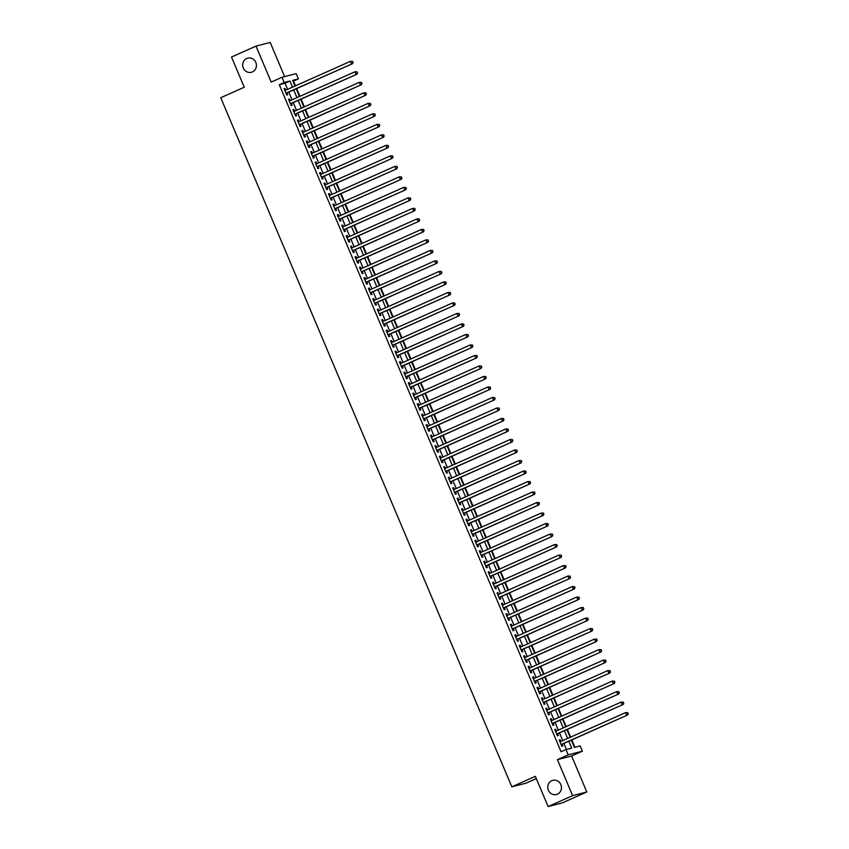 <?xml version="1.0" encoding="UTF-8"?>
<svg xmlns="http://www.w3.org/2000/svg" width="849" height="849" viewBox="0 0 849 849"><rect width="100%" height="100%" fill="white"/><g stroke="black" fill="none" stroke-linecap="round" stroke-linejoin="round"><path stroke-width="1.27" d="M551.754 780.709A7.312 6.856 75.5 0 1 561.072 785.166A7.312 6.856 75.5 0 1 556.424 794.505A7.312 6.856 75.5 0 1 551.754 780.709M246.688 58.507A7.312 6.856 75.5 0 1 256.005 62.964A7.312 6.856 75.5 0 1 251.346 72.303A7.312 6.856 75.5 0 1 246.688 58.507M571.324 740.105L574.412 747.407L580.175 745.931L582.393 751.185L568.193 754.835L565.975 749.582L571.727 748.107L568.819 741.219M571.61 755.992L557.411 759.643L572.619 795.63L548.114 806.55L562.314 802.889L586.808 791.968L571.61 755.992L582.393 751.185M536.313 778.597L526.04 783.181L511.841 786.832L220.751 97.72L244.268 87.235L231.512 57.032L256.005 46.111L271.202 82.088L281.985 77.28L296.174 73.619L298.402 78.872L292.64 80.358L295.038 86.025M284.627 76.601L270.205 42.45L256.005 46.111M295.505 85.813L293.499 81.058L298.402 78.872M574.922 747.279L571.801 739.893M570.624 737.112L567.365 729.387M566.187 726.606L562.929 718.88M561.751 716.1L558.483 708.374M557.315 705.604L554.047 697.867M552.879 695.098L549.611 687.372M548.443 684.591L545.175 676.865M543.997 674.085L540.739 666.359M539.561 663.578L536.303 655.852M535.125 653.072L531.867 645.346M530.689 642.566L527.431 634.84M526.253 632.07L522.984 624.344M521.817 621.564L518.548 613.838M517.381 611.057L514.112 603.331M512.945 600.551L509.676 592.825M508.498 590.044L505.24 582.318M504.062 579.538L500.804 571.812M499.626 569.032L496.368 561.306M495.19 558.536L491.921 550.81M490.754 548.029L487.485 540.304M486.318 537.523L483.049 529.797M481.882 527.017L478.613 519.291M477.446 516.51L474.177 508.784M472.999 506.004L469.741 498.278M468.563 495.508L465.305 487.772M464.127 485.002L460.869 477.276M459.691 474.495L456.422 466.77M455.255 463.989L451.986 456.263M450.819 453.483L447.55 445.757M446.383 442.976L443.114 435.25M441.936 432.47L438.678 424.744M437.5 421.974L434.242 414.238M433.064 411.468L429.806 403.742M428.628 400.961L425.37 393.236M424.192 390.455L420.924 382.729M419.756 379.949L416.488 372.223M415.32 369.442L412.052 361.716M410.884 358.936L407.616 351.21M406.438 348.44L403.179 340.714M402.002 337.934L398.743 330.208M397.565 327.427L394.307 319.702M393.129 316.921L389.871 309.195M388.693 306.415L385.425 298.689M384.257 295.908L380.989 288.182M379.821 285.413L376.553 277.676M375.385 274.906L372.117 267.18M370.939 264.4L367.681 256.674M366.503 253.893L363.245 246.168M362.067 243.387L358.809 235.661M357.631 232.881L354.362 225.155M353.195 222.374L349.926 214.648M348.759 211.879L345.49 204.142M344.323 201.372L341.054 193.646M339.887 190.866L336.618 183.14M335.44 180.359L332.182 172.634M331.004 169.853L327.746 162.127M326.568 159.347L323.31 151.621M322.132 148.84L318.863 141.114M317.696 138.345L314.427 130.619M313.26 127.838L309.991 120.112M308.824 117.332L305.555 109.606M304.377 106.825L301.119 99.1M299.941 96.319L296.683 88.593M572.619 795.63L586.808 791.968M560.871 741.464L560.16 739.776L559.194 740.02L561.858 746.324L562.823 746.08L562.049 744.244M556.435 730.957L555.724 729.27L554.758 729.524L557.422 735.818L558.387 735.574L557.602 733.738M551.999 720.451L551.288 718.763L550.322 719.018L552.986 725.322L553.941 725.067L553.166 723.231M547.563 709.944L546.841 708.268L545.886 708.512L548.55 714.816L549.505 714.561L548.73 712.725M543.116 699.449L542.405 697.761L541.45 698.005L544.113 704.309L545.069 704.065L544.294 702.219M538.68 688.942L537.969 687.255L537.014 687.499L539.677 693.803L540.633 693.559L539.858 691.723M534.244 678.436L533.533 676.749L532.578 676.993L535.241 683.296L536.197 683.052L535.422 681.216M529.808 667.93L529.097 666.242L528.142 666.486L530.795 672.79L531.761 672.546L530.986 670.71M525.372 657.423L524.661 655.736L523.695 655.99L526.359 662.294L527.325 662.04L526.55 660.204M520.936 646.917L520.225 645.229L519.259 645.484L521.923 651.788L522.888 651.533L522.103 649.697M516.5 636.421L515.789 634.734L514.823 634.978L517.487 641.282L518.442 641.037L517.667 639.191M512.064 625.915L511.342 624.227L510.387 624.471L513.051 630.775L514.006 630.531L513.231 628.684M507.617 615.408L506.906 613.721L505.951 613.965L508.615 620.269L509.57 620.025L508.795 618.189M503.181 604.902L502.47 603.215L501.515 603.459L504.179 609.762L505.134 609.518L504.359 607.682M498.745 594.396L498.034 592.708L497.079 592.963L499.743 599.256L500.698 599.012L499.923 597.176M494.309 583.889L493.598 582.202L492.643 582.456L495.296 588.76L496.262 588.506L495.487 586.67M489.873 573.383L489.162 571.706L488.196 571.95L490.86 578.254L491.826 577.999L491.04 576.163M485.437 562.887L484.726 561.2L483.76 561.444L486.424 567.748L487.39 567.503L486.604 565.657M481.001 552.381L480.29 550.693L479.324 550.937L481.988 557.241L482.943 556.997L482.168 555.161M476.565 541.874L475.843 540.187L474.888 540.431L477.552 546.735L478.507 546.491L477.732 544.655M472.118 531.368L471.407 529.68L470.452 529.925L473.116 536.228L474.071 535.984L473.296 534.148M467.682 520.861L466.971 519.174L466.016 519.429L468.68 525.722L469.635 525.478L468.86 523.642M463.246 510.355L462.535 508.668L461.58 508.922L464.233 515.226L465.199 514.972L464.424 513.136M458.81 499.849L458.099 498.172L457.133 498.416L459.797 504.72L460.763 504.465L459.988 502.629M454.374 489.353L453.663 487.666L452.697 487.91L455.361 494.214L456.327 493.969L455.542 492.123M449.938 478.847L449.227 477.159L448.261 477.403L450.925 483.707L451.88 483.463L451.106 481.627M445.502 468.34L444.78 466.653L443.825 466.897L446.489 473.201L447.444 472.957L446.67 471.121M441.056 457.834L440.344 456.146L439.389 456.391L442.053 462.694L443.008 462.45L442.233 460.614M436.619 447.327L435.908 445.64L434.953 445.895L437.617 452.199L438.572 451.944L437.797 450.108M432.183 436.821L431.472 435.134L430.517 435.388L433.181 441.692L434.136 441.438L433.361 439.602M427.747 426.325L427.036 424.638L426.081 424.882L428.734 431.186L429.7 430.942L428.925 429.095M423.311 415.819L422.6 414.132L421.635 414.376L424.298 420.679L425.264 420.435L424.489 418.589M418.875 405.313L418.164 403.625L417.199 403.869L419.862 410.173L420.828 409.929L420.043 408.093M414.439 394.806L413.728 393.119L412.763 393.363L415.426 399.667L416.381 399.423L415.607 397.587M410.003 384.3L409.282 382.612L408.327 382.867L410.99 389.16L411.945 388.916L411.171 387.08M405.557 373.793L404.846 372.106L403.891 372.361L406.554 378.665L407.509 378.41L406.735 376.574M401.121 363.287L400.41 361.61L399.454 361.854L402.118 368.158L403.073 367.904L402.299 366.068M396.685 352.791L395.974 351.104L395.018 351.348L397.682 357.652L398.637 357.408L397.863 355.561M392.249 342.285L391.538 340.598L390.582 340.842L393.236 347.145L394.201 346.901L393.427 345.065M387.813 331.779L387.102 330.091L386.136 330.335L388.8 336.639L389.765 336.395L388.991 334.559M383.377 321.272L382.666 319.585L381.7 319.829L384.364 326.133L385.329 325.889L384.544 324.053M378.941 310.766L378.229 309.078L377.264 309.333L379.928 315.626L380.883 315.382L380.108 313.546M374.505 300.259L373.783 298.572L372.828 298.827L375.491 305.131L376.447 304.876L375.672 303.04M370.058 289.753L369.347 288.076L368.392 288.32L371.055 294.624L372.011 294.37L371.236 292.534M365.622 279.257L364.911 277.57L363.956 277.814L366.619 284.118L367.575 283.874L366.8 282.027M361.186 268.751L360.475 267.064L359.52 267.308L362.183 273.611L363.139 273.367L362.364 271.531M356.75 258.245L356.039 256.557L355.084 256.801L357.737 263.105L358.702 262.861L357.928 261.025M352.314 247.738L351.603 246.051L350.637 246.295L353.301 252.599L354.266 252.355L353.481 250.519M347.878 237.232L347.167 235.544L346.201 235.799L348.865 242.103L349.83 241.848L349.045 240.012M343.442 226.725L342.731 225.038L341.765 225.293L344.429 231.597L345.384 231.342L344.609 229.506M339.006 216.23L338.284 214.542L337.329 214.786L339.993 221.09L340.948 220.846L340.173 219M334.559 205.723L333.848 204.036L332.893 204.28L335.557 210.584L336.512 210.34L335.737 208.493M330.123 195.217L329.412 193.53L328.457 193.774L331.121 200.077L332.076 199.833L331.301 197.997M325.687 184.711L324.976 183.023L324.021 183.267L326.674 189.571L327.64 189.327L326.865 187.491M321.251 174.204L320.54 172.517L319.574 172.772L322.238 179.065L323.204 178.821L322.429 176.985M316.815 163.698L316.104 162.01L315.138 162.265L317.802 168.569L318.768 168.314L317.982 166.478M312.379 153.191L311.668 151.515L310.702 151.759L313.366 158.063L314.321 157.808L313.546 155.972M307.943 142.696L307.221 141.008L306.266 141.252L308.93 147.556L309.885 147.312L309.11 145.466M303.496 132.189L302.785 130.502L301.83 130.746L304.494 137.05L305.449 136.806L304.674 134.959M299.06 121.683L298.349 119.996L297.394 120.24L300.058 126.543L301.013 126.299L300.238 124.463M294.624 111.177L293.913 109.489L292.958 109.733L295.622 116.037L296.577 115.793L295.802 113.957M290.188 100.67L289.477 98.983L288.522 99.237L291.175 105.531L292.141 105.287L291.366 103.451M287.631 89.325L285.052 83.234L279.3 84.72L561.072 751.768L565.975 749.582M566.485 749.455L563.927 743.406M562.749 740.625L559.491 732.899M558.313 730.119L555.044 722.393M553.877 719.612L550.608 711.886M549.441 709.117L546.172 701.38M545.005 698.61L541.736 690.884M540.558 688.104L537.3 680.378M536.122 677.598L532.864 669.872M531.686 667.091L528.428 659.365M527.25 656.585L523.982 648.859M522.814 646.078L519.546 638.352M518.378 635.583L515.11 627.846M513.942 625.076L510.673 617.35M509.506 614.57L506.237 606.844M505.059 604.064L501.801 596.338M500.623 593.557L497.365 585.831M496.187 583.051L492.929 575.325M491.751 572.544L488.483 564.818M487.315 562.049L484.047 554.323M482.879 551.542L479.611 543.816M478.443 541.036L475.175 533.31M473.997 530.529L470.739 522.804M469.561 520.023L466.303 512.297M465.125 509.517L461.867 501.791M460.689 499.01L457.431 491.284M456.253 488.515L452.984 480.789M451.817 478.008L448.548 470.282M447.381 467.502L444.112 459.776M442.945 456.995L439.676 449.27M438.498 446.489L435.24 438.763M434.062 435.983L430.804 428.257M429.626 425.487L426.368 417.75M425.19 414.981L421.932 407.255M420.754 404.474L417.485 396.748M416.318 393.968L413.049 386.242M411.882 383.461L408.613 375.736M407.446 372.955L404.177 365.229M402.999 362.449L399.741 354.723M398.563 351.953L395.305 344.227M394.127 341.447L390.869 333.721M389.691 330.94L386.422 323.214M385.255 320.434L381.986 312.708M380.819 309.927L377.55 302.202M376.383 299.421L373.114 291.695M371.947 288.915L368.678 281.189M367.5 278.419L364.242 270.693M363.064 267.913L359.806 260.187M358.628 257.406L355.37 249.68M354.192 246.9L350.924 239.174M349.756 236.393L346.488 228.668M345.32 225.887L342.051 218.161M340.884 215.391L337.615 207.655M336.437 204.885L333.179 197.159M332.001 194.379L328.743 186.653M327.565 183.872L324.307 176.146M323.129 173.366L319.871 165.64M318.693 162.859L315.425 155.134M314.257 152.353L310.989 144.627M309.821 141.857L306.553 134.131M305.385 131.351L302.117 123.625M300.939 120.845L297.681 113.119M296.503 110.338L293.245 102.612M292.067 99.832L288.809 92.106M285.752 90.164L285.041 88.476L284.075 88.731L286.739 95.035L287.705 94.78L286.93 92.944M557.411 759.643L568.193 754.835M279.3 84.72L284.203 82.533L281.985 77.28M548.114 806.55L535.358 776.347L511.841 786.832M296.205 88.805L299.474 96.531M300.652 99.312L303.91 107.038M305.088 109.818L308.346 117.544M309.524 120.314L312.782 128.05M313.96 130.82L317.229 138.546M318.396 141.327L321.665 149.053M322.832 151.833L326.101 159.559M327.268 162.339L330.537 170.065M331.704 172.846L334.973 180.572M336.151 183.352L339.409 191.078M340.587 193.848L343.845 201.574M345.023 204.354L348.281 212.08M349.459 214.861L352.728 222.587M353.895 225.367L357.164 233.093M358.331 235.873L361.6 243.599M362.767 246.38L366.036 254.106M367.214 256.886L370.472 264.612M371.65 267.382L374.908 275.108M376.086 277.888L379.344 285.614M380.522 288.395L383.78 296.121M384.958 298.901L388.226 306.627M389.394 309.407L392.663 317.133M393.83 319.914L397.099 327.64M398.266 330.41L401.535 338.146M402.713 340.916L405.971 348.642M407.149 351.422L410.407 359.148M411.585 361.929L414.843 369.655M416.021 372.435L419.279 380.161M420.457 382.941L423.725 390.667M424.893 393.448L428.161 401.174M429.329 403.944L432.597 411.669M433.765 414.45L437.033 422.176M438.211 424.956L441.469 432.682M442.647 435.463L445.905 443.189M447.083 445.969L450.341 453.695M451.519 456.475L454.788 464.201M455.955 466.982L459.224 474.708M460.391 477.478L463.66 485.204M464.827 487.984L468.096 495.71M469.264 498.49L472.532 506.216M473.71 508.997L476.968 516.723M478.146 519.503L481.404 527.229M482.582 530.009L485.84 537.735M487.018 540.505L490.287 548.242M491.454 551.012L494.723 558.738M495.89 561.518L499.159 569.244M500.326 572.024L503.595 579.75M504.773 582.531L508.031 590.257M509.209 593.037L512.467 600.763M513.645 603.543L516.903 611.269M518.081 614.039L521.339 621.765M522.517 624.546L525.786 632.272M526.953 635.052L530.222 642.778M531.389 645.558L534.658 653.284M535.825 656.065L539.094 663.791M540.272 666.571L543.53 674.297M544.708 677.077L547.966 684.803M549.144 687.573L552.402 695.299M553.58 698.08L556.838 705.806M558.016 708.586L561.285 716.312M562.452 719.092L565.721 726.818M566.888 729.599L570.157 737.325M292.534 87.139L289.955 81.048L284.203 82.533M567.652 738.439L564.383 730.713M563.216 727.933L559.947 720.207M558.769 717.426L555.511 709.7M554.333 706.93L551.075 699.205M549.897 696.424L546.639 688.698M545.461 685.918L542.203 678.192M541.025 675.411L537.757 667.685M536.589 664.905L533.321 657.179M532.153 654.399L528.885 646.673M527.717 643.903L524.449 636.166M523.271 633.396L520.013 625.671M518.835 622.89L515.576 615.164M514.398 612.384L511.14 604.658M509.962 601.877L506.704 594.151M505.526 591.371L502.258 583.645M501.09 580.865L497.822 573.139M496.654 570.369L493.386 562.632M492.218 559.862L488.95 552.137M487.772 549.356L484.514 541.63M483.336 538.85L480.078 531.124M478.9 528.343L475.642 520.617M474.464 517.837L471.195 510.111M470.028 507.331L466.759 499.605M465.592 496.835L462.323 489.109M461.156 486.328L457.887 478.603M456.72 475.822L453.451 468.096M452.273 465.316L449.015 457.59M447.837 454.809L444.579 447.083M443.401 444.303L440.143 436.577M438.965 433.807L435.696 426.071M434.529 423.301L431.26 415.575M430.093 412.794L426.824 405.069M425.657 402.288L422.388 394.562M421.21 391.782L417.952 384.056M416.774 381.275L413.516 373.549M412.338 370.769L409.08 363.043M407.902 360.273L404.644 352.537M403.466 349.767L400.197 342.041M399.03 339.26L395.761 331.534M394.594 328.754L391.325 321.028M390.158 318.248L386.889 310.522M385.711 307.741L382.453 300.015M381.275 297.235L378.017 289.509M376.839 286.739L373.581 279.013M372.403 276.233L369.135 268.507M367.967 265.726L364.699 258M363.531 255.22L360.263 247.494M359.095 244.714L355.827 236.988M354.659 234.207L351.39 226.481M350.213 223.701L346.954 215.975M345.776 213.205L342.518 205.479M341.34 202.699L338.082 194.973M336.904 192.192L333.636 184.466M332.468 181.686L329.2 173.96M328.032 171.18L324.764 163.454M323.596 160.673L320.328 152.947M319.15 150.177L315.892 142.441M314.714 139.671L311.456 131.945M310.278 129.165L307.02 121.439M305.842 118.658L302.584 110.932M301.406 108.152L298.137 100.426M296.97 97.646L293.701 89.92M285.052 83.234L289.955 81.048M284.15 88.88L285.041 88.476M288.586 99.386L289.477 98.983M293.022 109.892L293.913 109.489M297.458 120.399L298.349 119.996M301.894 130.895L302.785 130.502M306.33 141.401L307.221 141.008M310.766 151.907L311.668 151.515M315.202 162.414L316.104 162.01M319.649 172.92L320.54 172.517M324.085 183.426L324.976 183.023M328.521 193.933L329.412 193.53M332.957 204.429L333.848 204.036M337.393 214.935L338.284 214.542M341.829 225.441L342.731 225.038M346.265 235.948L347.167 235.544M350.701 246.454L351.603 246.051M355.147 256.96L356.039 256.557M359.583 267.456L360.475 267.064M364.019 277.963L364.911 277.57M368.455 288.469L369.347 288.076M372.891 298.975L373.783 298.572M377.327 309.482L378.229 309.078M381.763 319.988L382.666 319.585M386.199 330.494L387.102 330.091M390.646 340.99L391.538 340.598M395.082 351.497L395.974 351.104M399.518 362.003L400.41 361.61M403.954 372.509L404.846 372.106M408.39 383.016L409.282 382.612M412.826 393.522L413.728 393.119M417.262 404.028L418.164 403.625M421.709 414.524L422.6 414.132M426.145 425.031L427.036 424.638M430.581 435.537L431.472 435.134M435.017 446.043L435.908 445.64M439.453 456.55L440.344 456.146M443.889 467.056L444.78 466.653M448.325 477.552L449.227 477.159M452.761 488.058L453.663 487.666M457.208 498.565L458.099 498.172M461.644 509.071L462.535 508.668M466.08 519.577L466.971 519.174M470.516 530.084L471.407 529.68M474.952 540.59L475.843 540.187M479.388 551.086L480.29 550.693M483.824 561.592L484.726 561.2M488.26 572.099L489.162 571.706M492.707 582.605L493.598 582.202M497.143 593.111L498.034 592.708M501.579 603.618L502.47 603.215M506.015 614.124L506.906 613.721M510.451 624.62L511.342 624.227M514.887 635.126L515.789 634.734M519.323 645.633L520.225 645.229M523.759 656.139L524.661 655.736M528.205 666.645L529.097 666.242M532.641 677.152L533.533 676.749M537.077 687.648L537.969 687.255M541.513 698.154L542.405 697.761M545.949 708.66L546.841 708.268M550.385 719.167L551.288 718.763M554.822 729.673L555.724 729.27M559.268 740.179L560.16 739.776M286.145 93.294A1.146 1.072 -104.5 0 0 286.028 93.348L352.484 63.707L285.964 93.188M352.749 62.529L351.518 63.962L350.414 61.33L352.685 61.383L352.749 62.529L352.685 61.383M284.861 90.567L350.414 61.33L352.303 61.478M352.484 63.707L353.131 62.433M290.581 103.801A1.146 1.072 -104.5 0 0 290.475 103.854L356.92 74.213L290.4 103.695M357.185 73.035L355.954 74.457L354.85 71.836L357.121 71.878L357.185 73.035L357.121 71.878M289.297 101.073L354.85 71.836L356.739 71.985M356.92 74.213L357.567 72.929M295.017 114.307A1.146 1.072 -104.5 0 0 294.911 114.36L361.356 84.72L294.836 114.201M361.621 83.542L360.39 84.964L359.286 82.342L361.568 82.385L361.621 83.542L361.568 82.385M293.733 111.58L359.286 82.342L361.175 82.491M361.356 84.72L362.003 83.435M299.453 124.814A1.146 1.072 -104.5 0 0 299.347 124.867L365.792 95.226L299.283 124.707M366.057 94.037L364.837 95.47L363.722 92.849L366.004 92.891L366.057 94.037L366.004 92.891M298.169 122.076L363.722 92.849L365.611 92.987M365.792 95.226L366.439 93.942M303.889 135.309A1.146 1.072 -104.5 0 0 303.783 135.373L370.228 105.732L303.719 135.214M370.493 104.544L369.273 105.976L368.158 103.355L370.44 103.398L370.493 104.544L370.44 103.398M302.605 132.582L368.158 103.355L370.058 103.493M370.228 105.732L370.886 104.448M308.208 145.848L374.664 116.239L308.155 145.72M374.94 115.05L373.709 116.483L372.594 113.851L374.876 113.904L374.94 115.05L374.876 113.904M307.041 143.088L372.594 113.851L374.494 113.999M374.664 116.239L375.322 114.955M312.761 156.322A1.146 1.072 -104.5 0 0 312.655 156.375L379.1 126.734L312.591 156.216M379.376 125.556L378.145 126.989L377.03 124.357L379.312 124.41L379.376 125.556L379.312 124.41M311.477 153.595L377.03 124.357L378.93 124.506M379.1 126.734L379.758 125.461M317.208 166.828A1.146 1.072 -104.5 0 0 317.091 166.882L383.536 137.241L317.027 166.722M383.812 136.063L382.581 137.496L381.466 134.864L383.748 134.906L383.812 136.063L383.748 134.906M315.924 164.101L381.466 134.864L383.366 135.012M383.536 137.241L384.194 135.957M321.516 177.367L387.982 147.747L321.463 177.229M388.248 146.569L387.017 147.991L385.913 145.37L388.184 145.412L388.248 146.569L388.184 145.412M320.36 174.607L385.913 145.37L387.802 145.519M387.982 147.747L388.63 146.463M326.08 187.841A1.146 1.072 -104.5 0 0 325.974 187.894L392.418 158.254L325.899 187.735M392.684 157.065L391.453 158.498L390.349 155.876L392.62 155.919L392.684 157.065L392.62 155.919M324.796 185.114L390.349 155.876L392.238 156.014M392.418 158.254L393.066 156.969M330.399 198.369L396.854 168.76L330.335 198.242M397.12 167.571L395.889 169.004L394.785 166.383L397.067 166.425L397.12 167.571L397.067 166.425M329.232 195.61L394.785 166.383L396.674 166.521M396.854 168.76L397.502 167.476M334.835 208.875L401.29 179.266L334.782 208.748M401.556 178.078L400.335 179.51L399.221 176.879L401.503 176.932L401.556 178.078L401.503 176.932M333.668 206.116L399.221 176.879L401.121 177.027M401.29 179.266L401.938 177.982M339.271 219.382L405.726 189.762L339.218 219.254M405.992 188.584L404.771 190.017L403.657 187.385L405.939 187.438L405.992 188.584L405.939 187.438M338.104 216.622L403.657 187.385L405.557 187.533M405.726 189.762L406.384 188.489M343.707 229.888L410.163 200.268L343.654 229.75M410.438 199.09L409.207 200.523L408.093 197.891L410.375 197.944L410.438 199.09L410.375 197.944M342.54 227.129L408.093 197.891L409.993 198.04M410.163 200.268L410.82 198.995M348.143 240.394L414.599 210.775L348.09 240.256M414.874 209.597L413.643 211.019L412.529 208.398L414.811 208.44L414.874 209.597L414.811 208.44M346.976 237.635L412.529 208.398L414.429 208.546M414.599 210.775L415.257 209.491M352.579 250.901L419.035 221.281L352.526 250.763M419.31 220.103L418.079 221.525L416.976 218.904L419.247 218.946L419.31 220.103L419.247 218.946M351.422 248.141L416.976 218.904L418.865 219.053M419.035 221.281L419.693 219.997M357.026 261.407L423.481 231.788L356.962 261.269M423.747 230.599L422.515 232.032L421.412 229.41L423.683 229.453L423.747 230.599L423.683 229.453M355.858 258.648L421.412 229.41L423.301 229.548M423.481 231.788L424.129 230.504M361.462 271.903L427.917 242.294L361.398 271.776M428.183 241.105L426.951 242.538L425.848 239.917L428.119 239.959L428.183 241.105L428.119 239.959M360.294 269.144L425.848 239.917L427.737 240.055M427.917 242.294L428.565 241.01M365.898 282.409L432.353 252.8L365.834 282.282M432.619 251.612L431.388 253.044L430.284 250.413L432.566 250.466L432.619 251.612L432.566 250.466M364.73 279.65L430.284 250.413L432.173 250.561M432.353 252.8L433.001 251.516M370.334 292.916L436.789 263.296L370.281 292.788M437.055 262.118L435.834 263.551L434.72 260.919L437.002 260.972L437.055 262.118L437.002 260.972M369.166 290.156L434.72 260.919L436.619 261.067M436.789 263.296L437.447 262.023M374.77 303.422L441.225 273.803L374.717 303.284M441.491 272.625L440.27 274.057L439.156 271.425L441.438 271.478L441.491 272.625L441.438 271.478M373.602 300.663L439.156 271.425L441.056 271.574M441.225 273.803L441.883 272.529M379.206 313.928L445.661 284.309L379.153 313.79M445.937 283.131L444.706 284.553L443.592 281.932L445.874 281.974L445.937 283.131L445.874 281.974M378.038 311.169L443.592 281.932L445.492 282.08M445.661 284.309L446.319 283.025M383.642 324.435L450.097 294.815L383.589 324.297M450.373 293.637L449.142 295.059L448.028 292.438L450.31 292.481L450.373 293.637L450.31 292.481M382.474 321.675L448.028 292.438L449.928 292.587M450.097 294.815L450.755 293.531M388.078 334.931L454.533 305.322L388.025 334.803M454.809 304.133L453.578 305.566L452.475 302.944L454.746 302.987L454.809 304.133L454.746 302.987M386.921 332.171L452.475 302.944L454.364 303.082M454.533 305.322L455.191 304.038M392.525 345.437L458.98 315.828L392.461 345.31M459.245 314.639L458.014 316.072L456.911 313.451L459.182 313.493L459.245 314.639L459.182 313.493M391.357 342.678L456.911 313.451L458.8 313.589M458.98 315.828L459.627 314.544M396.961 355.943L463.416 326.334L396.897 355.816M463.681 325.146L462.45 326.578L461.347 323.947L463.618 324L463.681 325.146L463.618 324M395.793 353.184L461.347 323.947L463.236 324.095M463.416 326.334L464.063 325.05M401.513 366.418A1.146 1.072 -104.5 0 0 401.407 366.471L467.852 336.83L401.344 366.312M468.117 335.652L466.886 337.085L465.783 334.453L468.064 334.506L468.117 335.652L468.064 334.506M400.229 363.69L465.783 334.453L467.672 334.602M467.852 336.83L468.499 335.557M405.949 376.924A1.146 1.072 -104.5 0 0 405.843 376.977L472.288 347.337L405.78 376.818M472.553 346.159L471.333 347.591L470.219 344.959L472.5 345.002L472.553 346.159L472.5 345.002M404.665 374.197L470.219 344.959L472.118 345.108M472.288 347.337L472.946 346.052M410.385 387.431A1.146 1.072 -104.5 0 0 410.279 387.484L476.724 357.843L410.216 387.324M477 356.665L475.769 358.087L474.655 355.466L476.936 355.508L477 356.665L476.936 355.508M409.101 384.703L474.655 355.466L476.554 355.614M476.724 357.843L477.382 356.559M414.705 397.969L481.16 368.349L414.652 397.831M481.436 367.161L480.205 368.593L479.091 365.972L481.372 366.015L481.436 367.161L481.372 366.015M413.537 395.209L479.091 365.972L480.99 366.11M481.16 368.349L481.818 367.065M419.268 408.443A1.146 1.072 -104.5 0 0 419.151 408.496L485.596 378.856L419.088 408.337M485.872 377.667L484.641 379.1L483.527 376.478L485.808 376.521L485.872 377.667L485.808 376.521M417.984 405.705L483.527 376.478L485.426 376.616M485.596 378.856L486.254 377.572M423.704 418.939A1.146 1.072 -104.5 0 0 423.587 419.003L490.043 389.362L423.524 418.844M490.308 388.173L489.077 389.606L487.973 386.974L490.244 387.027L490.308 388.173L490.244 387.027M422.42 416.212L487.973 386.974L489.862 387.123M490.043 389.362L490.69 388.078M428.023 429.477L494.479 399.858L427.96 429.35M494.744 398.68L493.513 400.112L492.409 397.481L494.68 397.534L494.744 398.68L494.68 397.534M426.856 426.718L492.409 397.481L494.298 397.629M494.479 399.858L495.126 398.584M432.576 439.952A1.146 1.072 -104.5 0 0 432.47 440.005L498.915 410.364L432.396 439.846M499.18 409.186L497.949 410.619L496.845 407.987L499.127 408.04L499.18 409.186L499.127 408.04M431.292 437.224L496.845 407.987L498.734 408.136M498.915 410.364L499.562 409.091M437.012 450.458A1.146 1.072 -104.5 0 0 436.906 450.511L503.351 420.871L436.842 450.352M503.616 419.693L502.396 421.115L501.281 418.493L503.563 418.536L503.616 419.693L503.563 418.536M435.728 447.731L501.281 418.493L503.17 418.642M503.351 420.871L503.998 419.586M441.448 460.965A1.146 1.072 -104.5 0 0 441.342 461.018L507.787 431.377L441.278 460.858M508.052 430.199L506.832 431.621L505.717 429L507.999 429.042L508.052 430.199L507.999 429.042M440.164 458.237L505.717 429L507.617 429.148M507.787 431.377L508.445 430.093M445.884 471.471A1.146 1.072 -104.5 0 0 445.778 471.524L512.223 441.883L445.714 471.365M512.499 440.695L511.268 442.127L510.153 439.506L512.435 439.549L512.499 440.695L512.435 439.549M444.6 468.744L510.153 439.506L512.053 439.644M512.223 441.883L512.881 440.599M450.203 481.999L516.659 452.39L450.15 481.871M516.935 451.201L515.704 452.634L514.59 450.012L516.871 450.055L516.935 451.201L516.871 450.055M449.036 479.239L514.59 450.012L516.489 450.15M516.659 452.39L517.317 451.106M454.767 492.473A1.146 1.072 -104.5 0 0 454.65 492.537L521.095 462.896L454.586 492.378M521.371 461.707L520.14 463.14L519.036 460.508L521.307 460.561L521.371 461.707L521.307 460.561M453.483 489.746L519.036 460.508L520.925 460.657M521.095 462.896L521.753 461.612M459.203 502.979A1.146 1.072 -104.5 0 0 459.097 503.043L525.542 473.392L459.022 502.884M525.807 472.214L524.576 473.646L523.472 471.015L525.743 471.068L525.807 472.214L525.743 471.068M457.919 500.252L523.472 471.015L525.361 471.163M525.542 473.392L526.189 472.118M463.522 513.518L529.978 483.898L463.458 513.38M530.243 482.72L529.012 484.153L527.908 481.521L530.179 481.574L530.243 482.72L530.179 481.574M462.355 510.758L527.908 481.521L529.797 481.67M529.978 483.898L530.625 482.625M468.075 523.992A1.146 1.072 -104.5 0 0 467.969 524.045L534.414 494.405L467.895 523.886M534.679 493.227L533.448 494.649L532.344 492.027L534.626 492.07L534.679 493.227L534.626 492.07M466.791 521.265L532.344 492.027L534.233 492.176M534.414 494.405L535.061 493.12M472.511 534.499A1.146 1.072 -104.5 0 0 472.405 534.552L538.85 504.911L472.341 534.392M539.115 503.733L537.895 505.155L536.78 502.534L539.062 502.576L539.115 503.733L539.062 502.576M471.227 531.771L536.78 502.534L538.68 502.682M538.85 504.911L539.497 503.627M476.83 545.026L543.286 515.417L476.777 544.899M543.551 514.229L542.331 515.661L541.216 513.04L543.498 513.083L543.551 514.229L543.498 513.083M475.663 542.267L541.216 513.04L543.116 513.178M543.286 515.417L543.944 514.133M481.266 555.533L547.722 525.924L481.213 555.405M547.998 524.735L546.767 526.168L545.652 523.546L547.934 523.589L547.998 524.735L547.934 523.589M480.099 552.773L545.652 523.546L547.552 523.684M547.722 525.924L548.38 524.64M485.702 566.039L552.158 536.43L485.649 565.912M552.434 535.241L551.203 536.674L550.088 534.042L552.37 534.095L552.434 535.241L552.37 534.095M484.535 563.28L550.088 534.042L551.988 534.191M552.158 536.43L552.816 535.146M490.138 576.545L556.594 546.926L490.085 576.418M556.87 545.748L555.639 547.181L554.535 544.549L556.806 544.602L556.87 545.748L556.806 544.602M488.982 573.786L554.535 544.549L556.424 544.697M556.594 546.926L557.252 545.652M494.585 587.052L561.04 557.432L494.521 586.914M561.306 556.254L560.075 557.687L558.971 555.055L561.242 555.097L561.306 556.254L561.242 555.097M493.418 584.292L558.971 555.055L560.86 555.204M561.04 557.432L561.688 556.148M499.021 597.558L565.476 567.939L498.957 597.42M565.742 566.761L564.511 568.183L563.407 565.561L565.678 565.604L565.742 566.761L565.678 565.604M497.854 594.799L563.407 565.561L565.296 565.71M565.476 567.939L566.124 566.654M503.457 608.064L569.912 578.445L503.393 607.926M570.178 577.256L568.947 578.689L567.843 576.068L570.125 576.11L570.178 577.256L570.125 576.11M502.29 605.305L567.843 576.068L569.732 576.216M569.912 578.445L570.56 577.161M507.893 618.56L574.349 588.951L507.84 618.433M574.614 587.763L573.393 589.195L572.279 586.574L574.561 586.617L574.614 587.763L574.561 586.617M506.726 615.801L572.279 586.574L574.179 586.712M574.349 588.951L575.006 587.667M512.329 629.067L578.785 599.458L512.276 628.939M579.06 598.269L577.829 599.702L576.715 597.07L578.997 597.123L579.06 598.269L578.997 597.123M511.162 626.307L576.715 597.07L578.615 597.218M578.785 599.458L579.442 598.174M516.765 639.573L583.221 609.964L516.712 639.446M583.496 608.775L582.265 610.208L581.151 607.576L583.433 607.629L583.496 608.775L583.433 607.629M515.598 636.814L581.151 607.576L583.051 607.725M583.221 609.964L583.879 608.68M521.201 650.079L587.657 620.46L521.148 649.941M587.933 619.282L586.701 620.715L585.587 618.083L587.869 618.136L587.933 619.282L587.869 618.136M520.034 647.32L585.587 618.083L587.487 618.231M587.657 620.46L588.315 619.186M525.637 660.586L592.093 630.966L525.584 660.448M592.369 629.788L591.137 631.221L590.034 628.589L592.305 628.631L592.369 629.788L592.305 628.631M524.48 657.826L590.034 628.589L591.923 628.738M592.093 630.966L592.751 629.682M530.084 671.092L596.539 641.473L530.02 670.954M596.805 640.295L595.574 641.717L594.47 639.095L596.741 639.138L596.805 640.295L596.741 639.138M528.916 668.333L594.47 639.095L596.359 639.244M596.539 641.473L597.187 640.188M534.52 681.598L600.975 651.979L534.456 681.46M601.241 650.79L600.01 652.223L598.906 649.602L601.177 649.644L601.241 650.79L601.177 649.644M533.352 678.839L598.906 649.602L600.795 649.74M600.975 651.979L601.623 650.695M538.956 692.094L605.411 662.485L538.903 691.967M605.677 661.297L604.446 662.729L603.342 660.108L605.624 660.151L605.677 661.297L605.624 660.151M537.788 689.335L603.342 660.108L605.231 660.246M605.411 662.485L606.059 661.201M543.392 702.601L609.847 672.992L543.339 702.473M610.113 671.803L608.892 673.236L607.778 670.604L610.06 670.657L610.113 671.803L610.06 670.657M542.224 699.841L607.778 670.604L609.678 670.752M609.847 672.992L610.505 671.708M547.828 713.107L614.283 683.487L547.775 712.98M614.559 682.309L613.328 683.742L612.214 681.11L614.496 681.163L614.559 682.309L614.496 681.163M546.66 710.348L612.214 681.11L614.114 681.259M614.283 683.487L614.941 682.214M552.381 723.581A1.146 1.072 -104.5 0 0 552.274 723.635L618.719 693.994L552.211 723.475M618.995 692.816L617.764 694.249L616.65 691.617L618.932 691.67L618.995 692.816L618.932 691.67M551.097 720.854L616.65 691.617L618.55 691.765M618.719 693.994L619.377 692.72M556.7 734.12L623.155 704.5L556.647 733.982M623.431 703.322L622.2 704.744L621.086 702.123L623.368 702.165L623.431 703.322L623.368 702.165M555.543 731.36L621.086 702.123L622.986 702.272M623.155 704.5L623.813 703.216M561.263 744.594A1.146 1.072 -104.5 0 0 561.147 744.647L627.602 715.007L561.083 744.488M627.867 713.829L626.636 715.251L625.533 712.629L627.804 712.672L627.867 713.829L627.804 712.672M559.979 741.867L625.533 712.629L627.422 712.778M627.602 715.007L628.249 713.722"/></g></svg>
